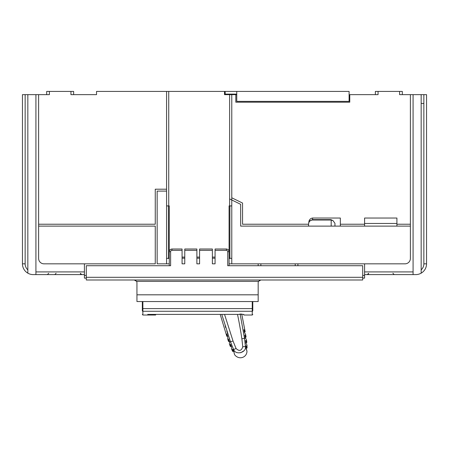 <?xml version="1.0" encoding="UTF-8"?>
<svg xmlns="http://www.w3.org/2000/svg" width="449" height="449" viewBox="0 0 449 449"><rect width="100%" height="100%" fill="white"/><g stroke="black" fill="none" stroke-linecap="round" stroke-linejoin="round"><path stroke-width="0.67" d="M258.175 294.813L258.175 301.548L136.945 301.548L136.945 294.813L258.175 294.813L258.175 282.69A2.694 2.694 0 0 1 258.534 281.343L260.869 279.996M260.078 280.114L258.534 281.343L136.586 281.343A2.694 2.694 0 0 1 136.945 282.69L136.945 294.813M135.301 280.21L134.739 280.036M135.228 280.176L136.563 281.304M136.586 281.343L134.251 279.996M362.702 279.996L86.298 279.996L86.298 277.302L362.702 277.302L362.702 279.996M215.071 263.832L212.377 263.832L215.071 263.832L215.071 250.362L226.386 250.362A1.347 1.347 0 0 1 227.733 251.709L227.733 265.718L362.702 265.718L362.702 277.302M86.298 277.302L86.298 265.718L170.62 265.718L170.62 251.709A1.347 1.347 0 0 1 171.967 250.362L171.967 249.015L182.07 249.015L182.07 250.362L171.967 250.362M212.377 263.832L212.377 249.015L199.581 249.015L199.581 263.832L196.887 263.832L199.581 263.832M196.887 263.832L196.887 249.015L184.763 249.015L184.763 263.832L182.07 263.832L184.763 263.832M182.07 263.832L182.07 250.362M166.579 205.911L169.273 205.911L169.273 265.718M362.702 278.111L364.588 278.111L364.588 263.832M231.774 263.832L231.774 199.979L240.664 204.317L240.664 226.116L410.386 226.116L410.386 258.444A5.388 5.388 0 0 1 404.998 263.832L229.08 263.832M297.911 265.718L297.911 263.832M295.218 265.718L295.218 263.832M260.869 265.718L260.869 263.832M258.175 265.718L258.175 263.832M226.386 250.362L226.386 249.015C228.008 249.184 228.906 250.082 229.08 251.709L229.08 265.718M226.386 249.015L215.071 249.015L215.071 250.362M169.273 263.832L157.15 263.832L157.15 191.094L166.579 191.094L166.579 263.832M38.614 226.116L155.264 226.116L155.264 263.832L44.002 263.832A5.388 5.388 0 0 1 38.614 258.444L38.614 224.231L155.264 224.231L155.264 189.209L166.579 189.209L166.579 91.416L224.5 91.416L224.5 94.649L235.815 94.649L235.815 102.192L349.771 102.192L349.771 94.649L378.058 94.649L378.058 91.416L399.61 91.416L399.61 94.649L413.08 94.649L413.08 274.608L415.774 274.608A10.776 10.776 0 0 0 421.162 273.16L421.162 269.855L421.162 273.16A10.776 10.776 0 0 0 426.55 263.832L423.856 263.832A8.082 8.082 0 0 1 421.162 269.855L421.162 94.649L413.08 94.649M166.579 189.209L166.579 191.094M86.298 278.111L84.412 278.111L84.412 263.832M38.614 224.231L38.614 94.649L35.92 94.649L35.92 274.608L33.226 274.608A10.776 10.776 0 0 1 27.838 273.16L27.838 269.855A8.082 8.082 0 0 1 25.144 263.832L25.144 94.649L22.45 94.649L22.45 263.832L25.144 263.832M166.579 91.416L96.535 91.416L96.535 94.649L70.942 94.649L93.841 94.649M35.92 94.649L25.144 94.649M38.614 94.649L49.39 94.649L49.39 91.416L46.696 91.416L46.696 94.649M84.412 274.608L35.92 274.608M27.838 94.649L27.838 273.16A10.776 10.776 0 0 1 22.45 263.832A10.776 10.776 0 0 0 27.838 273.16A10.776 10.776 0 0 1 22.45 263.832L22.456 264.225M70.942 94.649L70.942 91.416L73.636 91.416L73.636 94.649M413.08 274.608L364.588 274.608M426.55 263.832L426.55 94.649L421.162 94.649M355.159 94.649L378.058 94.649M410.386 94.649L410.386 224.231L396.916 224.231L396.916 218.034L364.588 218.034L364.588 224.231L340.342 224.231L340.342 218.034L312.594 218.034C310.77 218.287 309.563 219.342 308.974 221.205L312.594 219.623L330.913 219.623L330.913 220.016L332.962 220.571L330.913 219.623M308.974 221.205L308.553 224.231L242.55 224.231L242.55 203.055L231.774 197.796L231.774 94.649M334.954 226.116L334.954 223.31L332.962 220.571M308.553 224.231L308.553 226.116M309.204 226.116L308.553 225.836M396.916 224.231L396.916 226.116M364.588 224.231L364.588 226.116M396.916 223.462L364.588 223.462M340.342 224.231L340.342 226.116M410.386 224.231L410.386 226.116M169.273 258.444L168.712 258.444L169.273 258.444M169.273 258.175L166.579 258.444M240.664 204.317L229.837 199.036M231.774 205.911L229.08 205.911L229.08 251.709L227.733 251.709M235.815 94.649L236.758 94.649M236.758 94.11L225.174 94.11L225.174 94.649M228.541 94.649L228.541 94.11M224.5 94.649L224.5 94.11M225.174 94.11L225.174 91.416L224.5 91.416M224.5 93.302L225.174 93.302M49.39 91.416L70.942 91.416M421.162 103.405L423.856 103.472M378.058 91.416L375.364 91.416L375.364 94.649M402.304 94.649L402.304 91.416L399.61 91.416M236.758 91.416L236.758 101.384L349.098 101.384L349.098 91.416L225.174 91.416M349.771 98.151L349.098 98.151M231.774 197.796L231.774 199.895M231.774 258.444L229.08 258.175M229.641 258.444L229.08 258.444L229.641 258.444M182.07 258.203L184.763 258.203M196.887 258.203L199.581 258.203M212.377 258.203L215.071 258.203M170.62 251.709L169.273 251.709C169.447 250.082 170.345 249.184 171.967 249.015M252.787 301.548L252.787 308.598L252.248 308.598L252.248 311.269L142.872 311.269L142.872 308.598L142.333 308.598L142.333 310.73L142.333 301.548M252.787 310.73L252.787 308.598L252.787 310.73A0.539 0.533 0 0 1 252.248 311.269L252.248 315.018L252.787 314.48M155.837 314.407L155.629 315.018L155.825 314.44L147.721 314.407L243.818 314.407L243.818 315.018L252.248 315.018M221.778 314.407L230.522 341.885L233.609 349.563C235.759 355.569 246.613 352.487 245.435 346.555L244.503 338.4L240.12 313.857M240.305 314.407L240.305 313.857M240.305 314.429L240.187 313.857M245.188 337.581L245.524 338.148L245.098 337.356L246.086 337.115L244.817 334.965L245.188 337.581M243.908 329.639L244.312 332.243L245.165 331.789L243.908 329.639M244.312 332.243L245.631 334.449L246.086 337.115M245.334 345.466L245.379 345.932M237.515 314.407A433.846 433.846 -102 0 1 241.876 338.799L245.524 338.148L246.299 339.444M245.9 338.776L245.726 338.484M245.844 342.884L246.81 342.486L245.648 340.314L245.878 342.963L247.001 345.214L245.878 342.963M246.119 348.43L247.068 347.975L246.103 345.752L246.125 348.452L246.989 351.399C246.619 357.887 238.604 360.221 234.518 354.57L233.862 351.511L232.588 349.12L232.745 351.14M246.838 350.315L246.653 349.85M246.596 349.704L246.125 348.452M243.964 350.764L240.703 352.74M236.915 352.555L236.522 352.398M231.459 346.482L230.416 344.108L230.41 346.572L229.411 344.046L229.484 342.464M229.467 342.834L229.445 343.356M233.794 351.281L232.778 351.533L231.532 349.069L231.471 346.723M234.03 352.835L234.064 353.122M225.151 325.89L225.336 326.496M225.477 326.928L225.74 327.776M226.784 331.014L227.671 333.686M229.147 338.007L229.428 338.804M241.876 338.799L242.763 346.78C241.439 350.916 239.199 351.483 236.056 348.48L233.02 340.987L229.501 342.144L228.625 339.001L228.524 341.487L229.506 341.246M228.524 341.487L227.671 338.928L227.789 336.363L226.919 333.876L226.835 336.357L227.766 336.127M227.75 337.474L227.738 337.783M227.722 338.119L227.705 338.406M230.41 346.572L231.426 346.319M212.377 250.362L199.581 250.362M196.887 250.362L184.763 250.362M362.702 275.417L364.588 275.417M84.412 275.417L86.298 275.417M35.92 271.914L84.412 271.914M364.588 271.914L413.08 271.914M423.856 263.832L423.856 94.649M312.594 218.034L312.594 220.016C310.164 220.234 308.817 221.582 308.553 224.057M331.182 226.116L331.182 220.021M168.465 258.444L168.465 205.911M168.734 91.416L168.734 205.911M229.619 198.845L229.619 94.649M182.07 257.097L184.763 257.097M196.887 257.097L199.581 257.097M212.377 257.097L215.071 257.097M229.619 205.911L229.619 198.929M229.888 205.911L229.888 258.444M252.248 301.548L252.248 308.598L142.872 308.598L142.872 301.548M142.333 314.48L142.872 315.018L142.872 311.269A0.539 0.533 180 0 1 142.333 310.73M245.435 346.555C247.506 353.015 247.506 353.015 245.435 346.555L242.763 346.78M233.609 349.563C234.816 356.237 234.816 356.237 233.609 349.563L236.056 348.48M233.02 340.987L224.545 314.407M81.718 274.608L80.371 273.306M80.388 273.469L80.523 273.879M80.702 274.143L81.011 274.406M81.067 274.44L81.409 274.569M56.125 273.261L54.778 274.608M48.717 273.261L47.37 274.608M312.594 220.016L330.913 220.016M392.875 273.261L394.222 274.608M368.629 273.306L367.282 274.608M368.612 273.469L368.477 273.879M368.298 274.143L367.989 274.406M367.933 274.44L367.591 274.569M142.872 315.018L155.629 315.018M241.702 313.857L245.165 331.789M246.501 339.786L246.81 342.486M247.001 345.214L247.068 347.969M220.206 314.407L226.835 336.357"/></g></svg>
